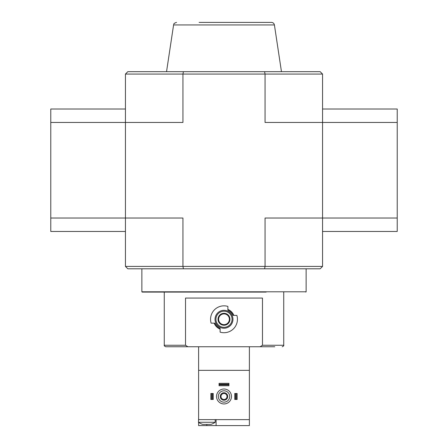 <?xml version="1.0" encoding="UTF-8"?>
<svg xmlns="http://www.w3.org/2000/svg" width="448" height="448" viewBox="0 0 448 448"><rect width="100%" height="100%" fill="white"/><g stroke="black" fill="none" stroke-linecap="round" stroke-linejoin="round"><path stroke-width="0.67" d="M260.109 346.752L262.472 345.257L262.472 298.071L185.528 298.071L185.528 345.257L187.891 346.752L274.775 346.752M214.939 323.159L214.161 323.159A10.578 10.578 0 0 0 220.119 329.118L220.119 328.334A9.856 9.856 0 0 1 214.939 323.159L211.131 323.159A13.44 13.44 0 0 1 227.881 306.41L227.881 310.218A9.856 9.856 0 0 1 233.061 315.392L233.839 315.392A10.578 10.578 0 0 0 227.881 309.434L227.881 310.218M233.061 315.392L236.869 315.392A13.44 13.44 0 0 1 220.119 332.142L220.119 328.334M265.815 346.752L250.583 346.752M197.417 346.752L191.145 346.752M185.528 345.257L164.265 345.257C163.979 345.643 164.478 346.142 165.76 346.752L187.891 346.752M306.135 268.8L306.135 291.799L141.865 291.799L142.167 292.096L173.768 292.096M264.583 268.8L265.065 266.409L322.56 266.409L320.169 268.8L127.831 268.8L125.44 266.409L125.44 74.071L127.831 71.68L183.417 71.68L182.935 74.071L322.56 74.071L320.169 71.68L183.417 71.68M322.56 266.409L322.56 74.071M322.56 231.465L397.225 231.465L397.225 218.025L265.065 218.025L265.065 266.409L182.935 266.409L182.935 218.025L50.775 218.025L50.775 231.465L125.44 231.465M397.225 218.025L397.225 122.455L265.065 122.455L265.065 74.071L264.583 71.68M125.44 109.015L50.775 109.015L50.775 122.455L182.935 122.455L182.935 74.071L125.44 74.071M125.44 266.409L182.935 266.409L183.417 268.8M166.538 71.68L173.589 24.942L274.411 24.942L281.462 71.68M274.411 24.942C274.053 23.369 273.067 22.523 271.454 22.4L248.881 22.4M199.119 22.4L271.454 22.4M142.167 292.096L266.162 292.096M186.312 292.096L198.85 292.096M218.624 319.273A5.376 5.376 0 0 0 226.688 323.932A5.376 5.376 0 0 0 226.688 314.619A5.376 5.376 0 0 0 218.624 319.273M218.025 319.273A5.975 5.975 0 0 0 226.985 324.447A5.975 5.975 0 0 0 226.985 314.104A5.975 5.975 0 0 0 218.025 319.273M215.936 319.273A8.064 8.064 0 0 0 228.032 326.256A8.064 8.064 0 0 0 228.032 312.29A8.064 8.064 0 0 0 215.936 319.273M215.04 319.273A8.96 8.96 0 0 0 228.48 327.034A8.96 8.96 0 0 0 228.48 311.517A8.96 8.96 0 0 0 215.04 319.273M397.225 122.455L397.225 109.015L322.56 109.015M50.775 122.455L50.775 218.025M202.882 424.407L210.773 424.407M198.615 418.135L198.464 422.274L215.191 422.274L215.191 419.625M249.385 422.274L249.385 418.135M249.385 419.625L198.615 419.625L198.615 370.345L249.385 370.345L249.385 425.6L198.615 425.6L198.615 422.38M198.615 346.752L198.615 370.345M249.385 346.752L249.385 370.345M216.087 419.625L216.087 425.6M216.535 396.48A7.465 7.465 0 0 0 227.735 402.948A7.465 7.465 0 0 0 227.735 390.012A7.465 7.465 0 0 0 216.535 396.48M218.327 396.48A5.673 5.673 0 0 0 226.839 401.397A5.673 5.673 0 0 0 226.839 391.563A5.673 5.673 0 0 0 218.327 396.48M220.265 396.48A3.735 3.735 0 0 0 225.865 399.711A3.735 3.735 0 0 0 225.865 393.249A3.735 3.735 0 0 0 220.265 396.48M220.993 396.48A3.007 3.007 0 0 0 225.501 399.084A3.007 3.007 0 0 0 225.501 393.876A3.007 3.007 0 0 0 220.993 396.48M212.352 393.495L212.352 399.465L213.248 399.465L213.248 393.495L210.857 393.495L210.857 399.465L211.753 399.465L211.753 393.495M212.352 399.465L211.753 399.465M236.247 399.465L234.752 399.465L234.752 393.495L237.143 393.495L237.143 399.465L236.247 399.465L236.247 393.495M235.648 399.465L235.648 393.495M228.928 384.233L228.928 385.728L219.072 385.728L219.072 383.337L228.928 383.337L228.928 384.233L219.072 384.233M228.928 384.832L219.072 384.832M262.472 345.257L283.735 345.257C284.021 345.643 283.522 346.142 282.24 346.752M206.825 424.407L206.825 425.6M141.865 291.799L141.865 268.8M283.735 345.257L283.735 292.096M164.265 345.257L164.265 292.096M173.589 24.942C174.171 24.298 172.704 23.677 176.546 22.4M306.135 291.799L305.833 292.096M198.464 422.274A14.308 14.308 0 0 0 202.658 424.351M210.997 424.351A14.308 14.308 0 0 0 215.191 422.274"/></g></svg>
